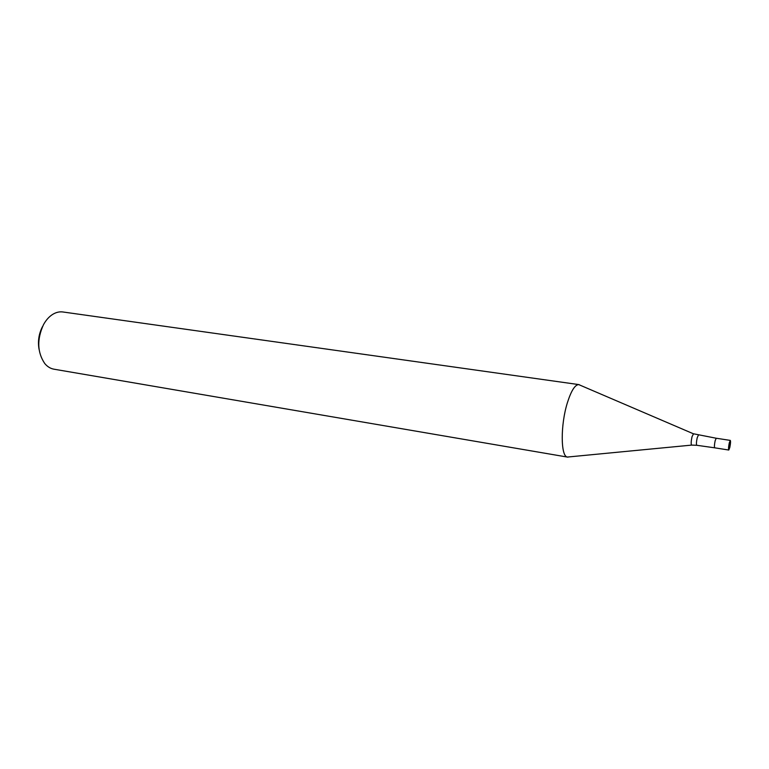 <?xml version="1.0" encoding="UTF-8"?>
<svg xmlns="http://www.w3.org/2000/svg" width="769" height="769" viewBox="0 0 769 769"><rect width="100%" height="100%" fill="white"/><g stroke="black" fill="none" stroke-linecap="round" stroke-linejoin="round"><path stroke-width="1.15" d="M698.377 435.177L697.185 437.811C696.349 441.887 696.214 444.376 696.781 445.289L691.735 445.107M730.29 440.397L729.272 442.925C728.503 446.818 728.339 449.192 728.781 450.038L729.8 447.491C730.569 443.617 730.733 441.252 730.29 440.397L716.208 438.234L715.151 440.743C714.363 444.607 714.218 446.972 714.709 447.818L696.781 445.289M578.932 384.606L580.499 385.365L578.673 384.577C574.904 384.856 571.156 390.873 567.416 402.648C560.438 424.709 560.591 456.382 567.368 457.055L569.348 456.863L567.628 457.113L53.945 369.187C50.456 368.562 47.39 366.688 44.765 363.545C37.229 352.365 36.806 339.417 43.487 324.681C45.929 320.221 48.899 316.847 52.407 314.559C55.858 312.368 59.348 311.503 62.866 311.974L578.932 384.606C575.116 384.529 571.271 390.546 567.416 402.639C560.322 425.055 560.639 457.151 567.628 457.113M42.487 326.614C38.806 333.823 37.662 341.388 39.056 349.337M729.377 443.848L729.089 448.116L729.992 442.329L729.377 443.848M693.494 433.822L692.023 436.705C691.091 441.137 690.937 443.934 691.542 445.116L567.368 457.055M716.189 438.234L693.311 433.745L578.673 384.577M728.781 450.038L714.709 447.818"/></g></svg>
